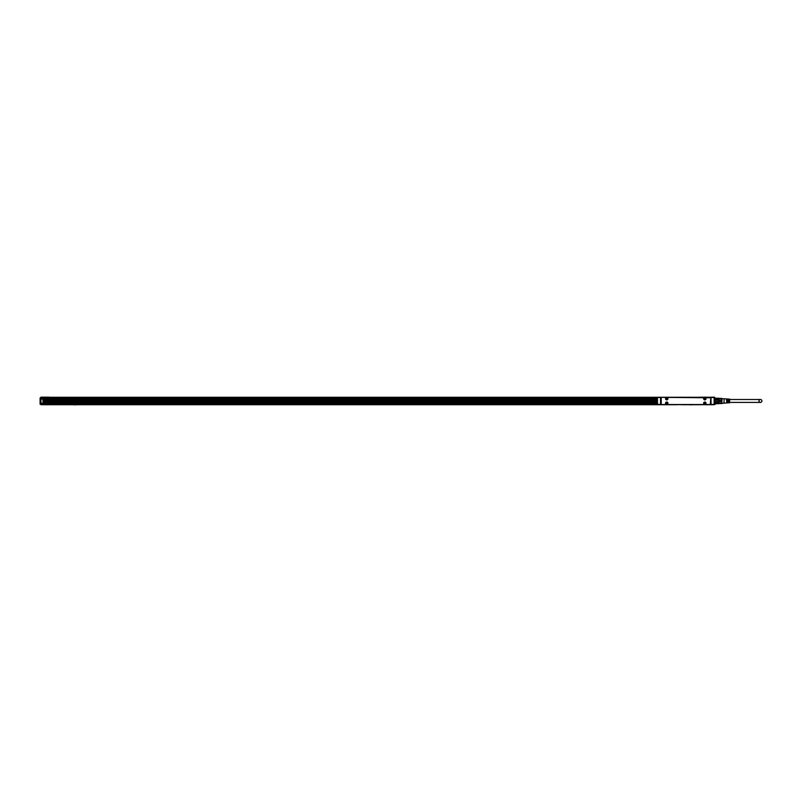 <?xml version="1.0" encoding="UTF-8"?>
<svg xmlns="http://www.w3.org/2000/svg" width="802" height="802" viewBox="0 0 802 802"><rect width="100%" height="100%" fill="white"/><g stroke="black" fill="none" stroke-linecap="round" stroke-linejoin="round"><path stroke-width="1.2" d="M714.662 401.642L718.943 401.642L718.943 400.248L714.662 400.248L714.662 401.642L718.943 401.642L718.722 403.727L714.873 403.727L718.722 403.727L718.943 402.855L714.662 402.855L714.452 404.629L715.013 404.599M714.873 403.727L714.662 402.855M718.722 401.581L718.943 399.045L714.662 399.045L714.873 398.173L714.873 398.805L718.722 398.805L718.722 398.173L714.662 398.343M718.722 398.805L718.722 398.173M718.722 403.085L714.873 403.085M714.662 400.248L714.873 401.581M718.722 400.308L714.873 400.308M718.943 401.521L721.84 401.521L721.84 403.516L718.943 403.516M721.84 402.945L718.943 402.945M718.943 398.955L721.84 398.955L721.84 400.378L718.943 400.378M721.84 398.955L721.84 398.383L718.943 398.383M724.076 403.085L721.94 403.466L721.94 398.734M721.84 401.521L721.84 400.378M721.94 403.085L721.94 398.805L724.076 398.805M724.076 399.857L724.076 403.216L724.076 399.857M727.414 400.008L727.845 399.065L727.845 402.825L727.414 400.008M728.356 400.038L728.777 399.125L728.777 402.764L728.356 400.038M724.507 403.085L729.64 402.764L729.64 399.125L724.507 398.805M726.472 399.977L726.903 399.005L726.903 402.885L726.472 399.977M729.64 402.403L760.446 402.403A1.454 1.454 0 0 1 758.993 400.95A1.454 1.454 0 0 1 760.446 399.496A1.454 1.454 0 0 1 761.9 400.95A1.454 1.454 0 0 1 760.446 402.403M729.64 399.496L760.446 399.496M710.793 399.256L710.793 402.634M711.023 397.271L660.537 397.271L660.768 402.634M660.748 397.481L657.429 397.291L657.54 404.629L711.023 404.629L710.813 397.481M704.266 404.278L704.266 404.278A1.203 1.203 0 0 0 705.87 403.787A1.203 1.203 0 0 0 705.399 402.163A1.203 1.203 0 0 0 703.765 402.644A1.203 1.203 0 0 0 704.246 404.268M714.021 397.481L711.023 397.481L711.023 404.629L714.131 404.599L714.131 397.291M698.833 404.629L41.173 404.709L41.173 403.346M700.116 404.629L698.833 404.709M700.116 404.709L707.384 404.629M714.231 400.689L714.021 397.271M715.304 398.173L714.452 397.18L707.384 397.271M707.384 397.18L706.101 397.271M698.833 397.271L706.101 397.18M674.873 397.271L683.424 397.271M661.199 404.539L710.361 404.539L710.793 397.782L661.199 397.351L661.199 404.539M714.231 401.2L714.231 404.408M657.329 399.446L657.329 397.481M657.329 404.078L657.329 402.454L43.097 402.604M41.173 398.805L657.329 398.464L657.329 399.025L43.097 399.025L43.037 403.276L40.952 403.346M667.314 402.163A1.203 1.203 0 0 0 665.69 402.644A1.203 1.203 0 0 0 666.161 404.268A1.203 1.203 0 0 0 667.785 403.787A1.203 1.203 0 0 0 667.314 402.163M667.314 399.727A1.203 1.203 0 0 0 667.785 398.103A1.203 1.203 0 0 0 666.161 397.632A1.203 1.203 0 0 0 665.69 399.256A1.203 1.203 0 0 0 667.314 399.727M705.399 399.727A1.203 1.203 0 0 0 705.87 398.103A1.203 1.203 0 0 0 704.246 397.632A1.203 1.203 0 0 0 703.765 399.256A1.203 1.203 0 0 0 705.399 399.727M667.715 402.684A1.113 1.113 0 0 0 666.201 402.233A1.113 1.113 0 0 0 665.76 403.747A1.113 1.113 0 0 0 667.274 404.188A1.113 1.113 0 0 0 667.715 402.684M705.8 402.684A1.113 1.113 0 0 0 704.286 402.233A1.113 1.113 0 0 0 703.845 403.747A1.113 1.113 0 0 0 705.349 404.188A1.113 1.113 0 0 0 705.8 402.684M665.76 399.216A1.113 1.113 0 0 0 667.274 399.657A1.113 1.113 0 0 0 667.715 398.143A1.113 1.113 0 0 0 666.201 397.702A1.113 1.113 0 0 0 665.76 399.216M703.845 399.216A1.113 1.113 0 0 0 705.349 399.657A1.113 1.113 0 0 0 705.8 398.143A1.113 1.113 0 0 0 704.286 397.702A1.113 1.113 0 0 0 703.845 399.216M666.442 403.125L666.823 402.654L667.294 403.296L666.652 403.767L666.442 403.125M704.517 403.125L704.908 402.654L705.379 403.296L704.737 403.767L704.517 403.125M666.442 398.594L666.823 398.123L667.294 398.764L666.652 399.236L666.442 398.594M704.517 398.594L704.908 398.123L705.379 398.764L704.737 399.236L704.517 398.594M713.349 404.709L707.384 404.709M42.165 404.709L41.173 404.709M72.982 404.709L47.879 404.709M73.473 404.709L295.487 404.709M76.681 404.799L73.473 404.799M701.179 404.709L682.422 404.709M657.329 403.516L41.173 403.516M43.097 402.825L657.329 402.825L43.097 402.825M295.898 404.709L296.91 404.709M297.321 404.709L423.847 404.709M424.258 404.709L425.281 404.709M425.692 404.709L552.217 404.709M552.628 404.709L553.641 404.709M554.052 404.709L677.219 404.709M681.068 404.709L682.011 404.709M705.038 404.709L707.414 404.709M40.952 404.408L40.1 404.198L40.1 397.952L40.952 397.521L40.952 404.629L40.1 404.198L40.952 397.742M714.452 397.742L714.452 398.253M714.452 403.647L714.452 404.408M75.609 404.799L74.335 404.82M691.765 404.799L690.482 404.82M40.952 398.805L42.877 398.805M49.082 397.18L40.952 397.18M714.873 398.173L714.452 397.521M657.329 399.236L43.097 399.236M657.329 401.281L43.097 401.281L657.329 401.321M657.329 401.261L43.097 401.261M657.329 400.92L43.097 400.92M43.097 400.589L657.329 400.589M43.097 400.559L657.329 400.559L43.097 400.529M43.097 399.025L43.037 403.276L40.952 403.125M41.173 398.464L41.173 397.271L660.537 397.271M40.1 399.055L40.1 403.095M483.817 397.271L491.947 397.271M261.322 397.271L269.442 397.271M714.021 404.408L710.813 404.408M657.54 404.408L660.537 404.408L660.537 397.481L657.54 397.481M657.329 404.368L41.173 404.368M657.329 403.857L41.173 403.857M43.097 401.902L657.329 401.902M43.097 403.125L42.877 399.025L40.952 399.025M657.329 399.947L43.097 399.947M657.329 400.228L43.097 400.228L657.329 400.228M657.329 400.509L43.097 400.509M43.097 401.331L657.329 401.331M43.097 401.622L657.329 401.622L43.097 401.622M657.329 401.08L43.097 401.08M657.329 400.99L43.097 400.99M43.097 400.86L657.329 400.86M43.097 400.769L657.329 400.769M657.329 398.123L41.173 398.123M657.329 397.612L41.173 397.612M714.772 403.647L714.231 403.647M714.772 398.253L714.231 398.253"/></g></svg>
